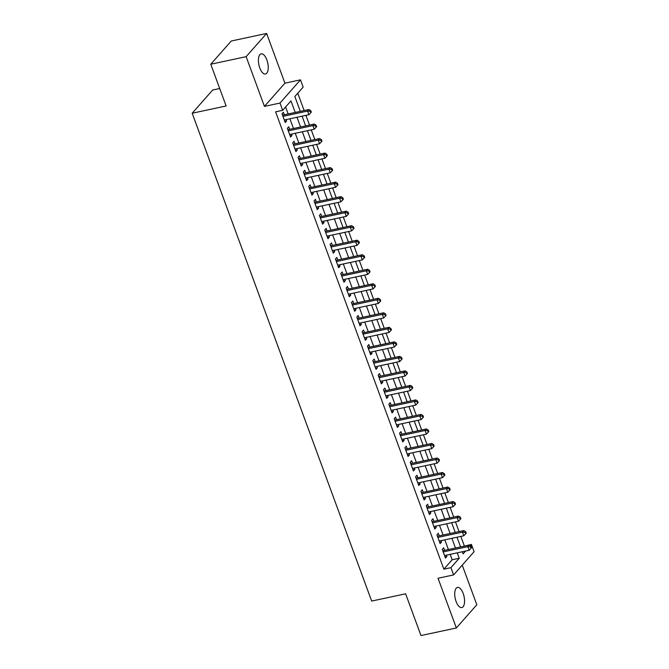 <?xml version="1.0" encoding="UTF-8"?>
<svg xmlns="http://www.w3.org/2000/svg" width="669" height="669" viewBox="0 0 669 669"><rect width="100%" height="100%" fill="white"/><g stroke="black" fill="none" stroke-linecap="round" stroke-linejoin="round"><path stroke-width="1" d="M463.182 593.487A10.303 4.524 77.9 0 0 457.479 587.424A10.303 4.524 77.9 0 0 456.099 601.515A10.303 4.524 77.9 0 0 461.794 607.577A10.303 4.524 77.9 0 0 463.182 593.487M266.864 59.917A10.303 4.524 77.9 0 0 261.169 53.855A10.303 4.524 77.9 0 0 259.781 67.945A10.303 4.524 77.9 0 0 265.484 74.008A10.303 4.524 77.9 0 0 266.864 59.917M464.169 546.163L471.419 544.449L474.087 551.708L453.607 574.922L450.939 567.663L459.243 558.255L457.245 552.837M219.708 88.517L212.658 90.031L192.179 113.237L371.663 601.071L405.615 593.804L420.977 635.55L456.342 627.982L476.821 604.768L462.246 565.138M192.179 113.237L226.13 105.97L210.768 64.232L231.248 41.018L266.622 33.45L246.142 56.664L264.439 106.388L280.002 103.059L300.481 79.845L303.149 87.104L294.845 96.52L300.314 111.372M264.439 106.388L284.919 83.173L266.622 33.45M284.919 83.173L300.481 79.845M464.345 545.963L460.832 536.404M459.059 531.596L455.489 521.887M453.716 517.078L450.145 507.37M448.372 502.561L444.801 492.852M443.037 488.044L439.458 478.327M437.693 473.518L434.122 463.809M432.35 459.001L428.779 449.292M427.006 444.484L423.435 434.775M421.662 429.966L418.092 420.257M416.327 415.449L412.748 405.732M410.983 400.923L407.413 391.214M405.64 386.406L402.069 376.697M400.296 371.889L396.725 362.18M394.953 357.371L391.382 347.663M389.617 342.854L386.038 333.145M384.274 328.328L380.703 318.62M378.93 313.811L375.359 304.102M373.586 299.294L370.016 289.585M368.243 284.777L364.672 275.068M362.907 270.259L359.328 260.55M357.564 255.734L353.993 246.025M352.22 241.216L348.649 231.507M346.877 226.699L343.306 216.99M341.533 212.182L337.962 202.473M336.198 197.664L332.618 187.956M330.854 183.147L327.283 173.43M325.51 168.621L321.94 158.913M320.167 154.104L316.596 144.395M314.823 139.587L311.252 129.878M309.488 125.07L305.909 115.361M304.144 110.552L297.764 93.208M210.768 64.232L246.142 56.664M444.584 550.353L443.656 547.819L442.268 549.383L445.479 558.097L446.859 556.524L446.357 555.161M439.249 535.836L438.312 533.293L436.924 534.865L440.135 543.579L441.515 542.007L441.013 540.644M433.905 521.318L432.968 518.776L431.589 520.348L434.791 529.054L436.171 527.49L435.67 526.127M428.561 506.801L427.625 504.259L426.245 505.831L429.448 514.536L430.836 512.972L430.334 511.609M423.218 492.284L422.29 489.741L420.901 491.305L424.104 500.019L425.492 498.455L424.991 497.092M417.882 477.758L416.946 475.224L415.558 476.788L418.769 485.502L420.149 483.93L419.647 482.575M412.539 463.241L411.602 460.698L410.214 462.271L413.425 470.984L414.805 469.412L414.303 468.049M407.195 448.723L406.259 446.181L404.879 447.753L408.082 456.459L409.461 454.895L408.968 453.532M401.852 434.206L400.915 431.664L399.535 433.236L402.738 441.941L404.126 440.378L403.624 439.015M396.508 419.689L395.58 417.147L394.192 418.71L397.394 427.424L398.783 425.86L398.281 424.497M391.173 405.163L390.236 402.629L388.848 404.193L392.059 412.907L393.439 411.335L392.937 409.98M385.829 390.646L384.892 388.104L383.504 389.676L386.715 398.389L388.095 396.817L387.594 395.454M380.485 376.129L379.549 373.586L378.169 375.158L381.372 383.872L382.752 382.3L382.258 380.937M375.142 361.611L374.205 359.069L372.825 360.641L376.028 369.347L377.416 367.783L376.915 366.42M369.798 347.094L368.87 344.552L367.482 346.116L370.685 354.829L372.073 353.265L371.571 351.902M364.463 332.577L363.526 330.034L362.138 331.598L365.349 340.312L366.729 338.74L366.227 337.385M359.119 318.051L358.183 315.509L356.803 317.081L360.006 325.795L361.385 324.222L360.884 322.859M353.776 303.534L352.839 300.991L351.459 302.564L354.662 311.277L356.042 309.705L355.548 308.342M348.432 289.016L347.495 286.474L346.116 288.046L349.318 296.752L350.707 295.188L350.205 293.825M343.088 274.499L342.16 271.957L340.772 273.521L343.975 282.234L345.363 280.671L344.861 279.308M337.753 259.982L336.816 257.44L335.428 259.003L338.639 267.717L340.019 266.145L339.518 264.79M332.409 245.456L331.473 242.922L330.093 244.486L333.296 253.2L334.676 251.628L334.174 250.265M327.066 230.939L326.129 228.397L324.749 229.969L327.952 238.682L329.332 237.11L328.839 235.747M321.722 216.422L320.786 213.879L319.406 215.451L322.609 224.157L323.997 222.593L323.495 221.23M316.378 201.904L315.45 199.362L314.062 200.926L317.265 209.64L318.653 208.076L318.151 206.713M311.043 187.387L310.107 184.845L308.718 186.408L311.93 195.122L313.309 193.55L312.808 192.195M305.7 172.861L304.763 170.327L303.383 171.891L306.586 180.605L307.966 179.033L307.464 177.67M300.356 158.344L299.419 155.802L298.039 157.374L301.242 166.088L302.631 164.515L302.129 163.152M295.012 143.827L294.076 141.284L292.696 142.857L295.899 151.562L297.287 149.998L296.785 148.635M289.669 129.309L288.74 126.767L287.352 128.339L290.555 137.045L291.943 135.481L291.441 134.118M295.221 112.459L290.973 100.91L282.669 110.318L275.595 111.832L443.865 569.177L452.169 559.769L450.178 554.35M448.406 549.542L444.835 539.833M443.062 535.024L439.491 525.307M437.718 520.499L434.148 510.79M432.383 505.981L428.804 496.273M427.039 491.464L423.469 481.755M421.696 476.947L418.125 467.238M416.352 462.43L412.781 452.712M411.009 447.904L407.438 438.195M405.673 433.387L402.094 423.678M400.33 418.869L396.759 409.16M394.986 404.352L391.415 394.643M389.642 389.835L386.072 380.117M384.299 375.309L380.728 365.6M378.963 360.792L375.384 351.083M373.62 346.274L370.049 336.566M368.276 331.757L364.705 322.048M362.933 317.24L359.362 307.531M357.589 302.714L354.018 293.005M352.254 288.197L348.674 278.488M346.91 273.68L343.339 263.971M341.566 259.162L337.996 249.453M336.223 244.645L332.652 234.936M330.879 230.119L327.308 220.41M325.544 215.602L321.965 205.893M320.2 201.085L316.629 191.376M314.856 186.567L311.286 176.859M309.513 172.05L305.942 162.341M304.169 157.524L300.598 147.816M298.834 143.007L295.255 133.298M293.49 128.49L289.92 118.781M288.147 113.973L285.588 107.007M284.333 114.792L283.397 112.25L282.009 113.814L285.22 122.527L286.6 120.955L286.098 119.6M453.607 574.922L438.044 578.25L456.342 627.982M443.865 569.177L450.939 567.663M282.669 110.318L280.002 103.059M462.338 551.749L463.115 553.865L465.599 551.047M470.265 545.762L471.419 544.449M302.079 116.18L305.649 125.889M307.422 130.698L310.993 140.406M312.766 145.215L316.337 154.924M318.11 159.732L321.68 169.441M323.445 174.249L327.024 183.967M328.788 188.775L332.359 198.484M334.132 203.292L337.703 213.001M339.476 217.81L343.046 227.519M344.819 232.327L348.39 242.036M350.155 246.844L353.734 256.562M355.498 261.37L359.069 271.079M360.842 275.887L364.413 285.596M366.186 290.405L369.756 300.113M371.529 304.922L375.1 314.631M376.864 319.439L380.444 329.156M382.208 333.965L385.779 343.674M387.552 348.482L391.122 358.191M392.895 362.999L396.466 372.708M398.231 377.517L401.81 387.226M403.574 392.034L407.145 401.751M408.918 406.56L412.489 416.269M414.262 421.077L417.832 430.786M419.605 435.594L423.176 445.303M424.94 450.112L428.52 459.82M430.284 464.629L433.855 474.338M435.628 479.155L439.199 488.863M440.971 493.672L444.542 503.381M446.315 508.189L449.886 517.898M451.65 522.706L455.229 532.415M456.994 537.224L460.565 546.933M455.48 548.028L451.909 538.319M450.137 533.511L446.566 523.794M444.793 518.985L441.222 509.276M439.449 504.468L435.879 494.759M434.114 489.951L430.535 480.242M428.77 475.433L425.2 465.724M423.427 460.916L419.856 451.199M418.083 446.39L414.512 436.681M412.74 431.873L409.169 422.164M407.404 417.356L403.825 407.647M402.061 402.838L398.49 393.129M396.717 388.321L393.146 378.604M391.373 373.795L387.803 364.087M386.03 359.278L382.459 349.569M380.694 344.761L377.115 335.052M375.351 330.243L371.78 320.535M370.007 315.726L366.436 306.009M364.664 301.201L361.093 291.492M359.328 286.683L355.749 276.974M353.985 272.166L350.414 262.457M348.641 257.649L345.07 247.94M343.297 243.131L339.727 233.414M337.954 228.606L334.383 218.897M332.618 214.088L329.039 204.38M327.275 199.571L323.704 189.862M321.931 185.054L318.36 175.345M316.588 170.536L313.017 160.828M311.244 156.011L307.673 146.302M305.909 141.494L302.329 131.785M300.565 126.976L296.994 117.267M452.169 559.769L459.243 558.255M284.785 121.348L286.6 120.955M290.129 135.866L291.943 135.481M295.464 150.383L297.287 149.998M300.807 164.909L302.631 164.515M306.151 179.426L307.966 179.033M311.495 193.943L313.309 193.55M316.838 208.46L318.653 208.076M322.174 222.978L323.997 222.593M327.517 237.503L329.332 237.11M332.861 252.021L334.676 251.628M338.205 266.538L340.019 266.145M343.548 281.055L345.363 280.671M348.884 295.573L350.707 295.188M354.227 310.098L356.042 309.705M359.571 324.616L361.385 324.222M364.914 339.133L366.729 338.74M370.25 353.65L372.073 353.265M375.593 368.167L377.416 367.783M380.937 382.693L382.752 382.3M386.281 397.21L388.095 396.817M391.624 411.728L393.439 411.335M396.96 426.245L398.783 425.86M402.303 440.762L404.126 440.378M407.647 455.28L409.461 454.895M412.99 469.805L414.805 469.412M418.334 484.323L420.149 483.93M423.669 498.84L425.492 498.455M429.013 513.357L430.836 512.972M434.357 527.874L436.171 527.49M439.7 542.4L441.515 542.007M445.044 556.917L446.859 556.524M282.945 116.356L307.564 111.087L308.902 114.717L284.283 119.985M282.452 115.009L282.636 115.043A1.614 1.38 -138.6 0 0 283.196 115.035L308.944 109.524L307.564 111.087L310.215 111.313L310.751 112.768L311.302 112.141L310.767 110.686L310.215 111.313M310.767 110.686L308.944 109.524M308.902 114.717L310.751 112.768M288.289 130.873L312.908 125.605L314.238 129.234L289.627 134.502M287.795 129.527L287.971 129.56A1.614 1.38 -138.6 0 0 288.54 129.552L314.288 124.041L312.908 125.605L315.559 125.831L316.094 127.286L316.646 126.658L316.111 125.203L315.559 125.831M316.111 125.203L314.288 124.041M314.238 129.234L316.094 127.286M293.632 145.399L318.243 140.13L319.581 143.76L294.962 149.028M293.131 144.044L293.315 144.078A1.614 1.38 -138.6 0 0 293.883 144.069L319.631 138.558L318.243 140.13L320.903 140.348L321.438 141.803L321.99 141.176L321.454 139.721L320.903 140.348M321.454 139.721L319.631 138.558M319.581 143.76L321.438 141.803M298.976 159.916L323.587 154.648L324.925 158.277L300.306 163.545M298.474 158.561L298.658 158.595A1.614 1.38 -138.6 0 0 299.227 158.586L324.975 153.076L323.587 154.648L326.246 154.874L326.781 156.32L327.333 155.693L326.798 154.246L326.246 154.874M326.798 154.246L324.975 153.076M324.925 158.277L326.781 156.32M304.311 174.433L328.931 169.165L330.269 172.794L305.649 178.063M303.818 173.087L304.002 173.112A1.614 1.38 -138.6 0 0 304.562 173.104L330.31 167.593L328.931 169.165L331.581 169.391L332.117 170.838L332.677 170.21L332.142 168.764L331.581 169.391M332.142 168.764L330.31 167.593M330.269 172.794L332.117 170.838M309.655 188.951L334.274 183.682L335.604 187.312L310.993 192.58M309.162 187.604L309.346 187.638A1.614 1.38 -138.6 0 0 309.906 187.629L335.654 182.119L334.274 183.682L336.925 183.908L337.46 185.363L338.012 184.736L337.477 183.281L336.925 183.908M337.477 183.281L335.654 182.119M335.604 187.312L337.46 185.363M314.999 203.468L339.618 198.2L340.947 201.829L316.337 207.097M314.505 202.122L314.681 202.155A1.614 1.38 -138.6 0 0 315.25 202.147L340.998 196.636L339.618 198.2L342.269 198.425L342.804 199.88L343.356 199.253L342.821 197.798L342.269 198.425M342.821 197.798L340.998 196.636M340.947 201.829L342.804 199.88M320.342 217.994L344.953 212.717L346.291 216.355L321.672 221.623M319.841 216.639L320.025 216.672A1.614 1.38 -138.6 0 0 320.593 216.664L346.341 211.153L344.953 212.717L347.612 212.943L348.148 214.398L348.7 213.771L348.164 212.316L347.612 212.943M348.164 212.316L346.341 211.153M346.291 216.355L348.148 214.398M325.686 232.511L350.297 227.243L351.635 230.872L327.016 236.14M325.184 231.156L325.368 231.19A1.614 1.38 -138.6 0 0 325.937 231.181L351.685 225.67L350.297 227.243L352.956 227.468L353.491 228.915L354.043 228.288L353.508 226.841L352.956 227.468M353.508 226.841L351.685 225.67M351.635 230.872L353.491 228.915M331.021 247.028L355.64 241.76L356.978 245.389L332.359 250.658M330.528 245.682L330.712 245.707A1.614 1.38 -138.6 0 0 331.272 245.699L357.02 240.188L355.64 241.76L358.291 241.986L358.827 243.432L359.387 242.805L358.852 241.358L358.291 241.986M358.852 241.358L357.02 240.188M356.978 245.389L358.827 243.432M336.365 261.546L360.984 256.277L362.314 259.907L337.703 265.175M335.871 260.199L336.047 260.224A1.614 1.38 -138.6 0 0 336.616 260.224L362.364 254.713L360.984 256.277L363.635 256.503L364.17 257.958L364.722 257.331L364.187 255.876L363.635 256.503M364.187 255.876L362.364 254.713M362.314 259.907L364.17 257.958M341.708 276.063L366.328 270.794L367.657 274.424L343.046 279.692M341.215 274.716L341.391 274.75A1.614 1.38 -138.6 0 0 341.959 274.742L367.707 269.231L366.328 270.794L368.979 271.02L369.514 272.475L370.066 271.848L369.531 270.393L368.979 271.02M369.531 270.393L367.707 269.231M367.657 274.424L369.514 272.475M347.052 290.58L371.663 285.312L373.001 288.949L348.382 294.218M346.55 289.234L346.734 289.267A1.614 1.38 -138.6 0 0 347.303 289.259L373.051 283.748L371.663 285.312L374.322 285.538L374.857 286.993L375.409 286.365L374.874 284.91L374.322 285.538M374.874 284.91L373.051 283.748M373.001 288.949L374.857 286.993M352.396 305.106L377.007 299.837L378.345 303.467L353.725 308.735M351.894 303.751L352.078 303.785A1.614 1.38 -138.6 0 0 352.647 303.776L378.395 298.265L377.007 299.837L379.666 300.063L380.201 301.51L380.753 300.883L380.218 299.436L379.666 300.063M380.218 299.436L378.395 298.265M378.345 303.467L380.201 301.51M357.731 319.623L382.35 314.355L383.688 317.984L359.069 323.252M357.238 318.277L357.422 318.302A1.614 1.38 -138.6 0 0 357.982 318.293L383.73 312.783L382.35 314.355L385.001 314.581L385.536 316.027L386.097 315.4L385.561 313.953L385.001 314.581M385.561 313.953L383.73 312.783M383.688 317.984L385.536 316.027M363.075 334.14L387.694 328.872L389.024 332.501L364.413 337.77M362.581 332.794L362.757 332.819A1.614 1.38 -138.6 0 0 363.326 332.811L389.074 327.308L387.694 328.872L390.345 329.098L390.88 330.553L391.432 329.926L390.897 328.471L390.345 329.098M390.897 328.471L389.074 327.308M389.024 332.501L390.88 330.553M368.418 348.658L393.038 343.389L394.367 347.019L369.756 352.287M367.925 347.311L368.101 347.345A1.614 1.38 -138.6 0 0 368.669 347.336L394.417 341.826L393.038 343.389L395.688 343.615L396.224 345.07L396.776 344.443L396.24 342.988L395.688 343.615M396.24 342.988L394.417 341.826M394.367 347.019L396.224 345.07M373.762 363.175L398.373 357.907L399.711 361.536L375.092 366.804M373.26 361.829L373.444 361.862A1.614 1.38 -138.6 0 0 374.013 361.854L399.761 356.343L398.373 357.907L401.032 358.132L401.567 359.588L402.119 358.96L401.584 357.505L401.032 358.132M401.584 357.505L399.761 356.343M399.711 361.536L401.567 359.588M379.097 377.701L403.716 372.432L405.054 376.062L380.435 381.33M378.604 376.346L378.788 376.379A1.614 1.38 -138.6 0 0 379.356 376.371L405.105 370.86L403.716 372.432L406.376 372.658L406.903 374.105L407.463 373.478L406.928 372.023L406.376 372.658M406.928 372.023L405.105 370.86M405.054 376.062L406.903 374.105M384.441 392.218L409.06 386.95L410.398 390.579L385.779 395.847M383.947 390.863L384.131 390.897A1.614 1.38 -138.6 0 0 384.692 390.888L410.44 385.377L409.06 386.95L411.711 387.175L412.246 388.622L412.798 387.995L412.271 386.548L411.711 387.175M412.271 386.548L410.44 385.377M410.398 390.579L412.246 388.622M389.784 406.735L414.404 401.467L415.733 405.096L391.122 410.365M389.291 405.389L389.467 405.414A1.614 1.38 -138.6 0 0 390.035 405.406L415.784 399.895L414.404 401.467L417.055 401.693L417.59 403.148L418.142 402.521L417.607 401.066L417.055 401.693M417.607 401.066L415.784 399.895M415.733 405.096L417.59 403.148M395.128 421.253L419.747 415.984L421.077 419.614L396.466 424.882M394.626 419.906L394.81 419.94A1.614 1.38 -138.6 0 0 395.379 419.931L421.127 414.42L419.747 415.984L422.398 416.21L422.933 417.665L423.485 417.038L422.95 415.583L422.398 416.21M422.95 415.583L421.127 414.42M421.077 419.614L422.933 417.665M400.472 435.77L425.083 430.501L426.421 434.131L401.801 439.399M399.97 434.424L400.154 434.457A1.614 1.38 -138.6 0 0 400.723 434.449L426.471 428.938L425.083 430.501L427.742 430.727L428.277 432.182L428.829 431.555L428.294 430.1L427.742 430.727M428.294 430.1L426.471 428.938M426.421 434.131L428.277 432.182M405.807 450.296L430.426 445.027L431.764 448.656L407.145 453.925M405.314 448.941L405.498 448.974A1.614 1.38 -138.6 0 0 406.066 448.966L431.814 443.455L430.426 445.027L433.086 445.245L433.612 446.7L434.173 446.072L433.637 444.617L433.086 445.245M433.637 444.617L431.814 443.455M431.764 448.656L433.612 446.7M411.151 464.813L435.77 459.544L437.108 463.174L412.489 468.442M410.657 463.458L410.841 463.492A1.614 1.38 -138.6 0 0 411.402 463.483L437.15 457.972L435.77 459.544L438.421 459.77L438.956 461.217L439.508 460.59L438.981 459.143L438.421 459.77M438.981 459.143L437.15 457.972M437.108 463.174L438.956 461.217M416.494 479.33L441.114 474.062L442.443 477.691L417.832 482.959M416.001 477.984L416.177 478.009A1.614 1.38 -138.6 0 0 416.745 478.001L442.493 472.49L441.114 474.062L443.764 474.288L444.3 475.734L444.852 475.107L444.316 473.66L443.764 474.288M444.316 473.66L442.493 472.49M442.443 477.691L444.3 475.734M421.838 493.847L446.449 488.579L447.787 492.208L423.176 497.477M421.336 492.501L421.52 492.535A1.614 1.38 -138.6 0 0 422.089 492.526L447.837 487.015L446.449 488.579L449.108 488.805L449.643 490.26L450.195 489.633L449.66 488.178L449.108 488.805M449.66 488.178L447.837 487.015M447.787 492.208L449.643 490.26M427.182 508.365L451.792 503.096L453.13 506.726L428.511 511.994M426.68 507.018L426.864 507.052A1.614 1.38 -138.6 0 0 427.432 507.043L453.181 501.533L451.792 503.096L454.452 503.322L454.987 504.777L455.539 504.15L455.004 502.695L454.452 503.322M455.004 502.695L453.181 501.533M453.13 506.726L454.987 504.777M432.517 522.89L457.136 517.622L458.474 521.251L433.855 526.52M432.023 521.536L432.207 521.569A1.614 1.38 -138.6 0 0 432.776 521.561L458.524 516.05L457.136 517.622L459.795 517.839L460.322 519.295L460.882 518.667L460.347 517.212L459.795 517.839M460.347 517.212L458.524 516.05M458.474 521.251L460.322 519.295M437.861 537.408L462.48 532.139L463.818 535.769L439.199 541.037M437.367 536.053L437.551 536.086A1.614 1.38 -138.6 0 0 438.111 536.078L463.86 530.567L462.48 532.139L465.131 532.365L465.666 533.812L466.218 533.185L465.691 531.738L465.131 532.365M465.691 531.738L463.86 530.567M463.818 535.769L465.666 533.812M443.204 551.925L467.823 546.657L469.153 550.286L444.542 555.554M442.711 550.579L442.886 550.604A1.614 1.38 -138.6 0 0 443.455 550.595L469.203 545.084L467.823 546.657L470.474 546.882L471.009 548.329L471.561 547.702L471.026 546.255L470.474 546.882M471.026 546.255L469.203 545.084M469.153 550.286L471.009 548.329M282.678 115.62L283.196 115.035M288.021 130.146L288.54 129.552M293.357 144.663L293.883 144.069M298.7 159.18L299.227 158.586M304.044 173.697L304.562 173.104M309.387 188.215L309.906 187.629M314.731 202.74L315.25 202.147M320.066 217.258L320.593 216.664M325.41 231.775L325.937 231.181M330.754 246.292L331.272 245.699M336.097 260.81L336.616 260.224M341.441 275.327L341.959 274.742M346.776 289.853L347.303 289.259M352.12 304.37L352.647 303.776M357.463 318.887L357.982 318.293M362.807 333.405L363.326 332.811M368.151 347.922L368.669 347.336M373.486 362.447L374.013 361.854M378.83 376.965L379.356 376.371M384.173 391.482L384.692 390.888M389.517 405.999L390.035 405.406M394.861 420.517L395.379 419.931M400.196 435.042L400.723 434.449M405.539 449.56L406.066 448.966M410.883 464.077L411.402 463.483M416.227 478.594L416.745 478.001M421.57 493.112L422.089 492.526M426.906 507.637L427.432 507.043M432.249 522.154L432.776 521.561M437.593 536.672L438.111 536.078M442.937 551.189L443.455 550.595"/></g></svg>
